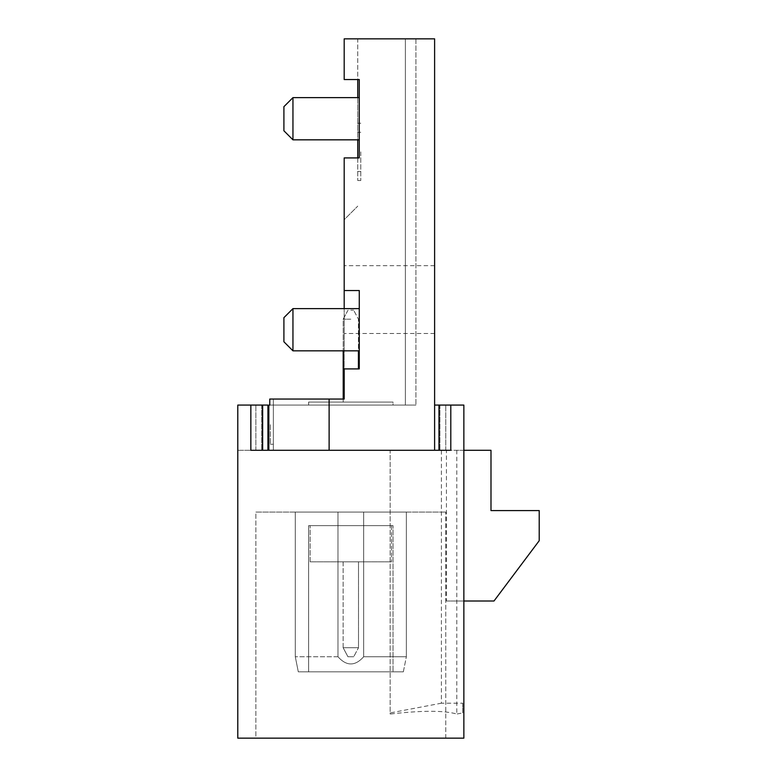 <?xml version="1.0" encoding="UTF-8"?>
<svg xmlns="http://www.w3.org/2000/svg" width="777" height="777" viewBox="0 0 777 777"><rect width="100%" height="100%" fill="white"/><g stroke="black" fill="none" stroke-linecap="round" stroke-linejoin="round"><path stroke-width="0.58" stroke-dasharray="3.88 2.91" d="M446.435 601L493.997 601L539.209 540.714L539.209 510.576L490.986 510.576L490.986 450.291L463.859 450.291L463.859 405.079L450.796 405.079L450.796 450.291L434.615 450.291L434.615 405.079L434.615 450.291L450.796 450.291L250.854 450.291L463.859 450.291L463.859 601L446.435 601L446.435 450.291M450.796 405.079L434.615 405.079M357.75 157.916L357.75 38.85L415.928 38.85L405.38 38.85L415.928 38.85L405.38 38.85L405.38 405.079L268.832 405.079L268.832 450.291L273.358 450.291L273.358 399.048L344.192 399.048L344.192 219.706L357.75 206.138L344.192 219.706L344.192 290.54L344.192 157.916L359.265 157.916L344.192 157.916L344.192 290.54L359.265 290.54L359.265 368.91L344.192 368.91L359.265 368.91L359.265 290.54L344.192 290.54L359.265 290.54L359.265 368.91L344.192 368.91L344.192 399.048L273.358 399.048L273.358 405.079L268.832 405.079L268.832 450.291L283.858 450.291L250.854 450.291L250.854 405.079L237.791 405.079M237.791 450.291L267.929 450.291L237.791 450.291M255.876 512.082L445.775 512.082L255.876 512.082L445.775 512.082L255.876 512.082L255.876 738.15L445.775 738.15L255.876 738.15L445.775 738.15L255.876 738.15L255.876 512.082M337.976 512.082L406.361 512.082L295.289 512.082L337.976 512.082L337.976 656.769L295.289 656.769L337.976 656.769C346.532 666.326 355.099 666.326 363.675 656.769C355.108 666.326 346.542 666.326 337.976 656.769L337.976 512.082L337.976 656.769L295.289 656.769L337.976 656.769C346.532 666.326 355.099 666.326 363.675 656.769L406.361 656.769L363.675 656.769L363.675 512.082L406.361 512.082L363.675 512.082L363.675 656.769C355.108 666.326 346.542 666.326 337.976 656.769L337.976 512.082M237.791 738.15L463.859 738.15L237.791 738.15L463.859 738.15L463.859 601M445.775 738.15L445.775 512.082L445.775 738.15M441.404 450.291L462.723 450.291L456.789 450.291L456.789 714.034C444.211 710.382 422.008 710.382 390.161 714.034L390.161 450.291L441.404 450.291L441.404 703.204L462.723 703.204L462.723 712.917L456.789 714.034M441.404 703.204L390.161 712.917L390.161 450.291L273.358 450.291L273.358 405.079L415.928 405.079L268.832 405.079L268.832 450.291M463.859 450.291L456.789 450.291M267.929 405.079L250.854 405.079M262.655 405.079L255.876 405.079L262.655 405.079L262.655 450.291M369.221 450.291L434.615 450.291L369.221 450.291M283.858 450.291L332.43 450.291L283.858 450.291M462.723 703.204L462.723 712.917M390.161 712.917L390.161 714.034M344.192 308.624L344.192 399.048L269.765 399.048L269.765 405.079L405.38 405.079L405.38 38.85L344.192 38.85L344.192 79.545L344.192 38.85L405.38 38.85L405.38 405.079L405.38 38.85L405.38 405.079L405.38 38.85L405.38 405.079L405.38 38.85L357.75 38.85L357.75 79.545M415.928 38.85L415.928 405.079L415.928 38.85M270.338 424.669L270.338 444.259L270.338 424.669M357.75 151.884L357.75 180.517L357.75 151.884M360.771 151.884L360.771 180.517L360.771 151.884M434.615 299.582L434.615 265.666L434.615 299.582M344.192 299.582L344.192 265.666L344.192 299.582M357.75 97.63L357.75 139.831M292.948 350.825L292.948 308.624L292.948 329.72L292.948 308.624L283.906 317.667L283.906 341.783L283.906 317.667L283.906 341.783L292.948 350.825L292.948 329.72L292.948 350.825L359.265 350.825M292.948 139.831L292.948 97.63L292.948 118.726L292.948 97.63L283.906 106.672L283.906 130.789L283.906 106.672L283.906 130.789L292.948 139.831L292.948 118.726L292.948 139.831L359.265 139.831L359.265 79.545L359.265 157.916L344.192 157.916L344.192 290.54M434.615 450.291L434.615 38.85L344.192 38.85L344.192 79.545L359.265 79.545L344.192 79.545L359.265 79.545L359.265 139.831M344.192 399.048L344.192 368.91L344.192 399.048L269.765 399.048L344.192 399.048M403.341 671.833L298.3 671.833L403.341 671.833L406.361 656.769L363.675 656.769L406.361 656.769L406.361 512.082L406.361 656.769L403.341 671.833L298.3 671.833L403.341 671.833M308.624 671.833L393.026 671.833L308.624 671.833L393.026 671.833L308.624 671.833L308.624 525.65L393.026 525.65L308.624 525.65L393.026 525.65L393.026 671.833L393.026 525.65L308.624 525.65L308.624 671.833M321.144 525.65L391.511 525.65L321.144 525.65M393.026 405.079L308.624 405.079L393.026 405.079L308.624 405.079L393.026 405.079L393.026 402.068L308.624 402.068L393.026 402.068L308.624 402.068L393.026 402.068L393.026 405.079M363.675 656.769L363.675 512.082L363.675 656.769M350.825 310.13L353.613 310.13L350.825 310.13M350.825 319.172L343.211 319.172L350.825 319.172M343.211 402.068L358.43 402.068L343.211 402.068L358.43 402.068L343.211 402.068L343.211 399.048L343.211 402.068M308.624 405.079L308.624 402.068L308.624 405.079M310.13 561.82L391.511 561.82L310.13 561.82L391.511 561.82L310.13 561.82L310.13 525.65L310.13 561.82M343.133 561.82L358.508 561.82L343.133 561.82L358.508 561.82L343.133 561.82L343.133 647.727L358.508 647.727L343.133 647.727L358.508 647.727L358.508 561.82L358.508 647.727L343.133 647.727L343.133 561.82M353.69 656.769L347.96 656.769L353.69 656.769L358.508 647.727L353.69 656.769L347.96 656.769L353.69 656.769M439.918 405.079L439.918 450.291L439.918 405.079M261.732 405.079L261.732 450.291L261.732 405.079M329.118 399.048L329.118 450.291M445.775 450.291L445.775 405.079L445.775 450.291M438.986 450.291L438.986 405.079M255.876 450.291L255.876 405.079L255.876 450.291M270.338 444.259L273.358 444.259M270.338 405.079L273.358 405.079M360.771 132.294L357.75 132.294M360.771 171.474L357.75 171.474M360.771 123.252L357.75 123.252M360.771 180.517L357.75 180.517M434.615 265.666L344.192 265.666M434.615 333.488L344.192 333.488M292.948 308.624L359.265 308.624M292.948 97.63L359.265 97.63M298.3 671.833L295.289 656.769L295.289 512.082L295.289 656.769L298.3 671.833M348.038 310.13L343.211 319.172L343.211 350.825L343.211 319.172L348.038 310.13M358.43 368.91L358.43 319.172L353.613 310.13L358.43 319.172L358.43 350.825M391.511 525.65L391.511 561.82L391.511 525.65M347.96 656.769L343.133 647.727L347.96 656.769"/><path stroke-width="1.17" d="M463.859 450.291L463.859 738.15L237.791 738.15L237.791 405.079L250.854 405.079L250.854 450.291L450.796 450.291L450.796 405.079L463.859 405.079L463.859 450.291L490.986 450.291L490.986 510.576L539.209 510.576L539.209 540.714L493.997 601L463.859 601M434.615 405.079L450.796 405.079M250.854 405.079L267.929 405.079L267.929 450.291L267.929 405.079M237.791 405.079L237.791 738.15M357.75 79.545L357.75 97.63M357.75 139.831L357.75 157.916M434.615 450.291L434.615 38.85L344.192 38.85L344.192 79.545L359.265 79.545L359.265 157.916L344.192 157.916L344.192 308.624M344.192 290.54L359.265 290.54L359.265 368.91L344.192 368.91L344.192 399.048L269.765 399.048L269.765 405.079L268.832 405.079L268.832 450.291M292.948 308.624L292.948 350.825L283.906 341.783L283.906 317.667L292.948 308.624L359.265 308.624M292.948 97.63L292.948 139.831L283.906 130.789L283.906 106.672L292.948 97.63L359.265 97.63M329.118 450.291L329.118 399.048M438.986 405.079L438.986 450.291M262.655 450.291L262.655 405.079M292.948 350.825L359.265 350.825M292.948 139.831L359.265 139.831M343.211 350.825L343.211 399.048L343.211 350.825M358.43 350.825L358.43 368.91"/></g></svg>
